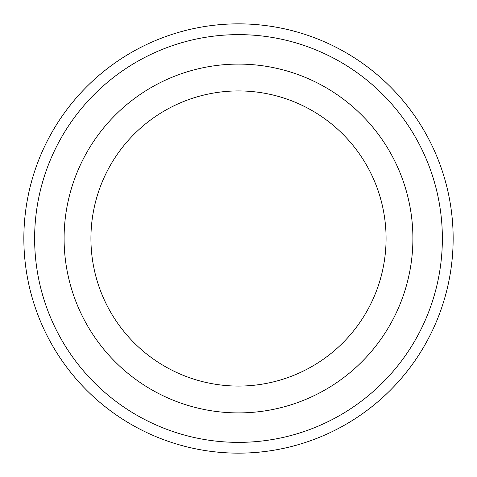 <?xml version="1.0" encoding="UTF-8"?>
<svg xmlns="http://www.w3.org/2000/svg" width="477" height="477" viewBox="0 0 477 477"><rect width="100%" height="100%" fill="white"/><g stroke="black" fill="none" stroke-linecap="round" stroke-linejoin="round"><path stroke-width="0.72" d="M442.364 238.5A203.864 203.864 0 0 1 136.565 415.056A203.864 203.864 0 0 1 136.565 61.944A203.864 203.864 0 0 1 442.364 238.5M238.5 386.072A147.572 147.572 0 0 0 386.072 238.5A147.572 147.572 0 0 0 238.5 90.928A147.572 147.572 0 0 0 90.928 238.5A147.572 147.572 0 0 0 238.5 386.072M453.15 238.5A214.65 214.65 0 0 1 131.175 424.393A214.65 214.65 0 0 1 131.175 52.607A214.65 214.65 0 0 1 453.15 238.5M238.5 412.903A174.403 174.403 0 0 0 389.536 151.298A174.403 174.403 0 0 0 87.464 151.298A174.403 174.403 0 0 0 238.5 412.903"/></g></svg>
